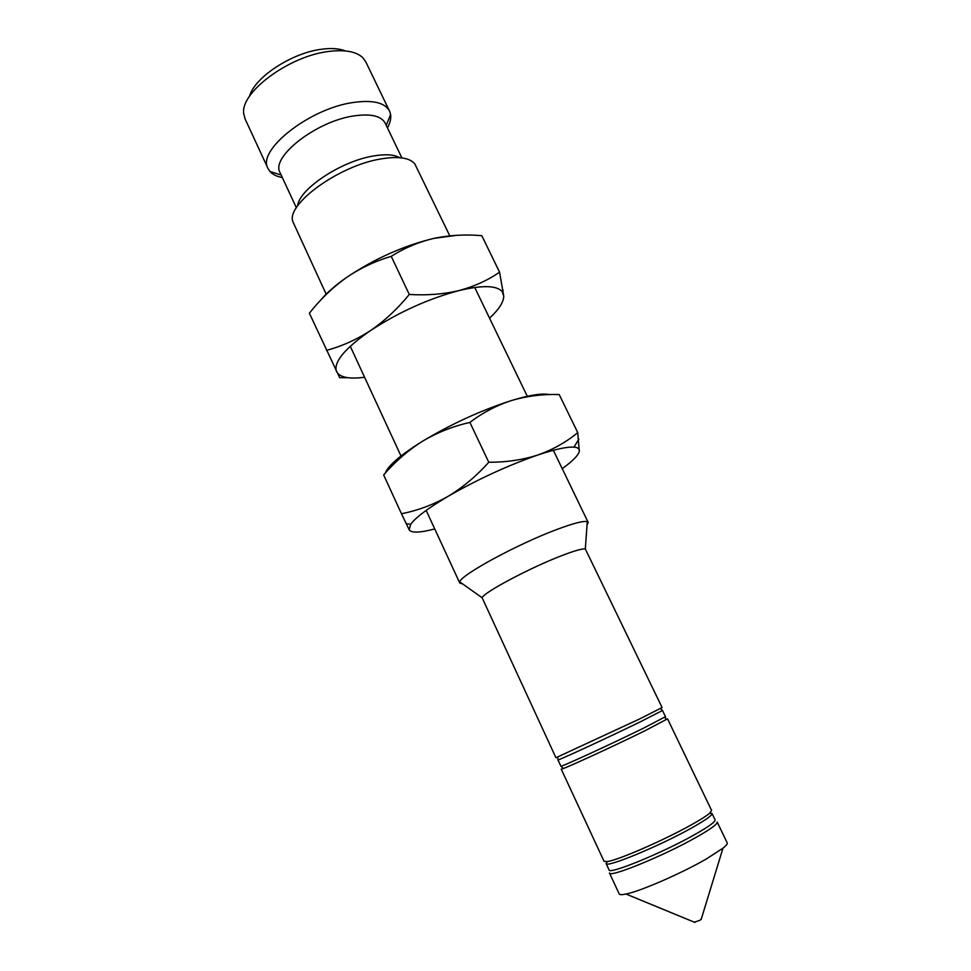 <?xml version="1.0" encoding="UTF-8"?>
<svg xmlns="http://www.w3.org/2000/svg" width="971" height="971" viewBox="0 0 971 971"><rect width="100%" height="100%" fill="white"/><g stroke="black" fill="none" stroke-linecap="round" stroke-linejoin="round"><path stroke-width="1.46" d="M364.586 377.258C349.196 379.273 339.874 377.428 336.609 371.735L336.075 370.206C334.582 360.739 346.125 347.484 370.704 330.443C399.02 312.043 428.442 298.752 458.955 290.584C482.478 285.013 496.897 285.377 502.213 291.676L503.743 296.058C503.731 301.993 498.997 309.361 489.554 318.185M503.743 296.058L499.567 272.159C487.818 280.316 474.285 286.457 458.955 290.584C443.589 294.237 427.034 295.524 409.289 294.456L391.228 256.344C404.409 247.981 418.622 241.997 433.867 238.381C403.244 245.833 374.005 258.954 346.137 277.767C334.971 285.62 326.438 293.133 320.551 300.294M499.567 272.159L481.798 235.674C465.473 234.254 449.5 235.152 433.867 238.381L456.71 235.31M391.228 256.344C375.134 261.114 360.107 268.251 346.137 277.767C332.349 287.719 320.09 299.529 309.385 313.22L339.668 377.695L348.031 377.719M409.289 294.456C397.6 308.778 384.747 320.782 370.704 330.443C356.442 339.704 341.695 346.344 326.438 350.361M434.753 528.94C419.897 532.824 411.376 533.103 409.192 529.802L410.672 524.316C415.624 517.494 428.077 508.173 448.056 496.351C477.817 479.261 507.784 465.473 537.958 454.962C555.011 449.282 567.003 446.672 573.946 447.133C577.988 447.473 579.76 448.905 579.274 451.406C578.267 455.423 572.587 461.176 562.233 468.677M579.274 451.406L577.745 432.605C566.311 442.108 553.045 449.561 537.958 454.962C522.811 459.866 506.413 462.293 488.765 462.257L469.903 422.421C482.769 412.602 496.715 405.283 511.753 400.453C481.47 410.163 451.685 423.793 422.397 441.32C400.513 454.974 388.097 465.631 385.147 473.29M557.949 394.529L559.199 394.542C542.983 394.032 527.168 395.998 511.753 400.453C529.814 394.991 542.328 393.049 549.331 394.614M577.745 432.605L559.199 394.542M469.903 422.421C452.947 426.245 437.108 432.544 422.397 441.32C407.869 450.544 394.954 461.759 383.654 474.965L383.8 474.795M488.765 462.257C476.421 476.069 462.851 487.43 448.056 496.351C433.03 504.835 417.494 510.625 401.46 513.732L383.654 474.965M401.46 513.732L409.192 529.802M561.214 769.105C559.405 771.083 611.948 747.063 645.06 730.702L667.538 718.843L711.597 810.445L709.655 813.225C706.342 816.041 699.885 820.119 690.272 825.435C663.169 840.558 618.09 860.136 607.421 861.544L604.035 861.289L561.214 769.105M696.001 837.439C710.59 829.173 717.654 824.051 717.181 822.049L727.194 842.864C727.631 843.823 726.223 845.595 722.97 848.193L706.293 858.983C681.545 873.342 640.411 891.244 625.992 894.036C621.913 894.898 619.656 894.861 619.195 893.915L609.46 872.965C609.06 878.075 663.375 855.973 696.001 837.439M701.329 918.93L700.079 920.217L694.386 922.207M639.476 719.026L662.101 707.543L585.331 548.991C582.442 548.481 574.516 550.727 561.517 555.728C530.13 567.732 483.279 592.662 482.138 597.76L555.934 757.732L639.476 719.026M587.018 525.202L588.147 522.349L587.273 521.67C583.741 520.662 573.897 523.151 557.742 529.146C518.514 543.566 460.327 575.16 459.805 581.92L459.769 583.037L462.694 583.972M449.791 235.844L414.811 163.893C409.58 157.654 398.183 156.028 380.608 158.989C338.964 165.725 286.19 204.141 292.805 221.558L326.268 294.419M399.651 157.666C393.995 154.486 385.159 153.952 373.143 156.04C340.833 161.283 298.898 189.333 297.612 205.888M401.897 157.897L385.147 123.099C381.202 115.889 370.813 113.498 353.978 115.901C316.194 121.144 270.266 157.29 280.109 172.741L296.373 207.782M387.453 127.905C390.148 122.965 391.204 118.498 390.609 114.505L389.541 111.07C384.965 102.659 372.973 99.782 353.553 102.441C309.652 108.242 256.453 150.444 268.02 168.505L269.999 171.515C272.705 174.513 276.832 176.528 282.355 177.584M389.541 111.07L365.739 61.768L362.608 57.507C356.066 51.536 344.911 49.509 329.133 51.402C289.297 55.76 240.031 92.451 243.733 113.692L245.032 118.814L268.02 168.505M345.385 50.929C339.425 48.55 331.669 47.955 322.093 49.181C292.247 52.543 254.39 77.377 249.583 96.214M711.998 813.443L715.069 819.827C715.518 821.769 708.551 826.782 694.18 834.902C662.052 853.072 608.671 874.883 609.084 869.931L606.098 863.51C605.601 868.268 658.884 846.348 691.036 828.299C705.419 820.252 712.411 815.3 711.998 813.443L709.655 813.225M562.84 767.952L560.862 766.143C559.065 768.012 610.71 744.332 643.3 728.286L665.487 716.695L662.489 710.481L660.45 708.563M560.862 766.143L557.961 759.892C556.067 761.58 607.615 737.79 640.241 721.866L662.489 710.481M502.213 291.676L503.184 290.22M573.946 447.133L578.825 439.171M410.672 524.316L406.218 523.697M694.896 922.426L625.992 894.036M665.62 719.365L665.487 716.695M482.138 597.76L459.805 581.92M350.264 346.295L400.999 455.982M426.172 510.394L459.769 583.037M281.165 175.011L269.999 171.515M386.227 125.344L390.609 114.505M474.722 287.465L527.277 396.289M553.349 450.277L588.147 522.349M585.331 548.991L587.273 521.67M557.961 759.892L557.779 757.101M701.171 919.452L722.97 848.193M606.098 863.51L607.421 861.544"/></g></svg>
